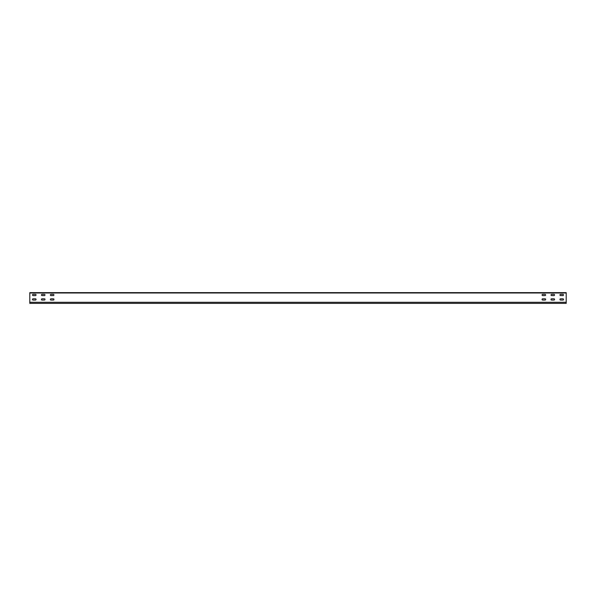 <?xml version="1.0" encoding="UTF-8"?>
<svg xmlns="http://www.w3.org/2000/svg" width="596" height="596" viewBox="0 0 596 596"><rect width="100%" height="100%" fill="white"/><g stroke="black" fill="none" stroke-linecap="round" stroke-linejoin="round"><path stroke-width="0.89" d="M29.8 292.636L29.8 303.364L566.2 303.364L566.2 292.636L29.8 292.636M562.892 300.056A0.626 0.626 0 0 0 563.518 299.43A0.626 0.626 0 0 0 562.892 298.805L560.568 298.805A0.626 0.626 0 0 0 559.942 299.43A0.626 0.626 0 0 0 560.568 300.056L562.892 300.056A0.626 0.626 0 0 0 563.518 299.43A0.626 0.626 0 0 0 562.892 298.805M562.892 295.586A0.626 0.626 0 0 0 563.518 294.96A0.626 0.626 0 0 0 562.892 294.335L560.568 294.335A0.626 0.626 0 0 0 559.942 294.96A0.626 0.626 0 0 0 560.568 295.586L562.892 295.586A0.626 0.626 0 0 0 563.518 294.96A0.626 0.626 0 0 0 562.892 294.335M553.952 300.056A0.626 0.626 0 0 0 554.578 299.43A0.626 0.626 0 0 0 553.952 298.805L551.628 298.805A0.626 0.626 0 0 0 551.002 299.43A0.626 0.626 0 0 0 551.628 300.056L553.952 300.056A0.626 0.626 0 0 0 554.578 299.43A0.626 0.626 0 0 0 553.952 298.805M553.952 295.586A0.626 0.626 0 0 0 554.578 294.96A0.626 0.626 0 0 0 553.952 294.335L551.628 294.335A0.626 0.626 0 0 0 551.002 294.96A0.626 0.626 0 0 0 551.628 295.586L553.952 295.586A0.626 0.626 0 0 0 554.578 294.96A0.626 0.626 0 0 0 553.952 294.335M545.012 300.056A0.626 0.626 0 0 0 545.638 299.43A0.626 0.626 0 0 0 545.012 298.805L542.688 298.805A0.626 0.626 0 0 0 542.062 299.43A0.626 0.626 0 0 0 542.688 300.056L545.012 300.056A0.626 0.626 0 0 0 545.638 299.43A0.626 0.626 0 0 0 545.012 298.805M545.012 295.586A0.626 0.626 0 0 0 545.638 294.96A0.626 0.626 0 0 0 545.012 294.335L542.688 294.335A0.626 0.626 0 0 0 542.062 294.96A0.626 0.626 0 0 0 542.688 295.586L545.012 295.586A0.626 0.626 0 0 0 545.638 294.96A0.626 0.626 0 0 0 545.012 294.335M35.432 298.805A0.626 0.626 0 0 1 36.058 299.43A0.626 0.626 0 0 1 35.432 300.056L33.108 300.056A0.626 0.626 0 0 1 32.482 299.43A0.626 0.626 0 0 1 33.108 298.805L35.432 298.805A0.626 0.626 0 0 1 36.058 299.43A0.626 0.626 0 0 1 35.432 300.056M35.432 294.335A0.626 0.626 0 0 1 36.058 294.96A0.626 0.626 0 0 1 35.432 295.586L33.108 295.586A0.626 0.626 0 0 1 32.482 294.96A0.626 0.626 0 0 1 33.108 294.335L35.432 294.335A0.626 0.626 0 0 1 36.058 294.96A0.626 0.626 0 0 1 35.432 295.586M44.372 298.805A0.626 0.626 0 0 1 44.998 299.43A0.626 0.626 0 0 1 44.372 300.056L42.048 300.056A0.626 0.626 0 0 1 41.422 299.43A0.626 0.626 0 0 1 42.048 298.805L44.372 298.805A0.626 0.626 0 0 1 44.998 299.43A0.626 0.626 0 0 1 44.372 300.056M44.372 294.335A0.626 0.626 0 0 1 44.998 294.96A0.626 0.626 0 0 1 44.372 295.586L42.048 295.586A0.626 0.626 0 0 1 41.422 294.96A0.626 0.626 0 0 1 42.048 294.335L44.372 294.335A0.626 0.626 0 0 1 44.998 294.96A0.626 0.626 0 0 1 44.372 295.586M53.312 298.805A0.626 0.626 0 0 1 53.938 299.43A0.626 0.626 0 0 1 53.312 300.056L50.988 300.056A0.626 0.626 0 0 1 50.362 299.43A0.626 0.626 0 0 1 50.988 298.805L53.312 298.805A0.626 0.626 0 0 1 53.938 299.43A0.626 0.626 0 0 1 53.312 300.056M53.312 294.335A0.626 0.626 0 0 1 53.938 294.96A0.626 0.626 0 0 1 53.312 295.586L50.988 295.586A0.626 0.626 0 0 1 50.362 294.96A0.626 0.626 0 0 1 50.988 294.335L53.312 294.335A0.626 0.626 0 0 1 53.938 294.96A0.626 0.626 0 0 1 53.312 295.586M560.568 298.805A0.626 0.626 0 0 0 559.942 299.43A0.626 0.626 0 0 0 560.568 300.056M560.568 294.335A0.626 0.626 0 0 0 559.942 294.96A0.626 0.626 0 0 0 560.568 295.586M551.628 298.805A0.626 0.626 0 0 0 551.002 299.43A0.626 0.626 0 0 0 551.628 300.056M551.628 294.335A0.626 0.626 0 0 0 551.002 294.96A0.626 0.626 0 0 0 551.628 295.586M542.688 298.805A0.626 0.626 0 0 0 542.062 299.43A0.626 0.626 0 0 0 542.688 300.056M542.688 294.335A0.626 0.626 0 0 0 542.062 294.96A0.626 0.626 0 0 0 542.688 295.586M33.108 300.056A0.626 0.626 0 0 1 32.482 299.43A0.626 0.626 0 0 1 33.108 298.805M33.108 295.586A0.626 0.626 0 0 1 32.482 294.96A0.626 0.626 0 0 1 33.108 294.335M42.048 300.056A0.626 0.626 0 0 1 41.422 299.43A0.626 0.626 0 0 1 42.048 298.805M42.048 295.586A0.626 0.626 0 0 1 41.422 294.96A0.626 0.626 0 0 1 42.048 294.335M50.988 300.056A0.626 0.626 0 0 1 50.362 299.43A0.626 0.626 0 0 1 50.988 298.805M50.988 295.586A0.626 0.626 0 0 1 50.362 294.96A0.626 0.626 0 0 1 50.988 294.335M29.8 302.291L566.2 302.291M29.8 292.994L566.2 292.994"/></g></svg>
